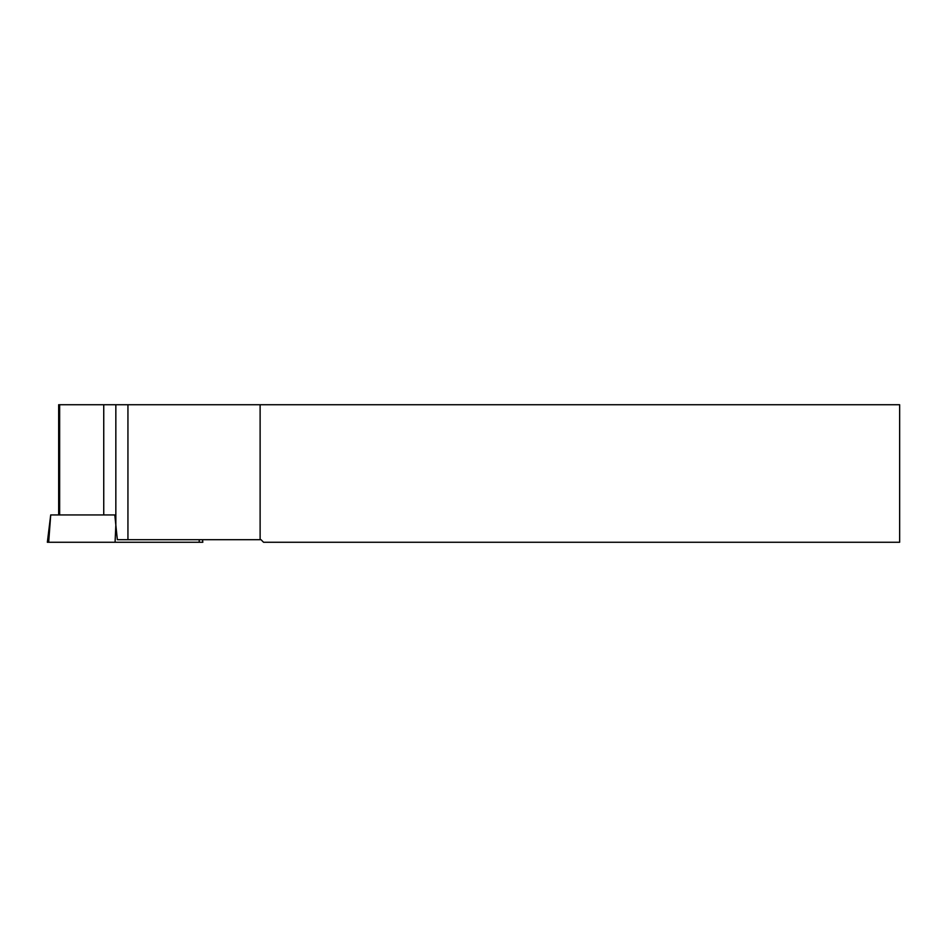 <?xml version="1.0" encoding="UTF-8"?>
<svg xmlns="http://www.w3.org/2000/svg" width="947" height="947" viewBox="0 0 947 947"><rect width="100%" height="100%" fill="white"/><g stroke="black" fill="none" stroke-linecap="round" stroke-linejoin="round"><path stroke-width="1.42" d="M58.667 514.931L58.667 404.736L899.65 404.736L899.65 542.264L263.562 542.264L260.993 539.683L117.345 539.683L115.842 525.1L115.072 542.264L47.35 542.264L50.712 514.931L48.676 542.264M260.117 404.736L260.117 539.683M103.744 404.736L103.744 514.931L114.8 514.931L115.842 525.1L115.842 404.736M114.8 514.931L50.736 514.931M199.225 539.683L199.213 542.264L115.072 542.264M199.213 542.264L202.824 542.264L202.516 539.683M59.649 514.931L59.649 404.736M127.94 404.736L127.94 539.683"/></g></svg>
